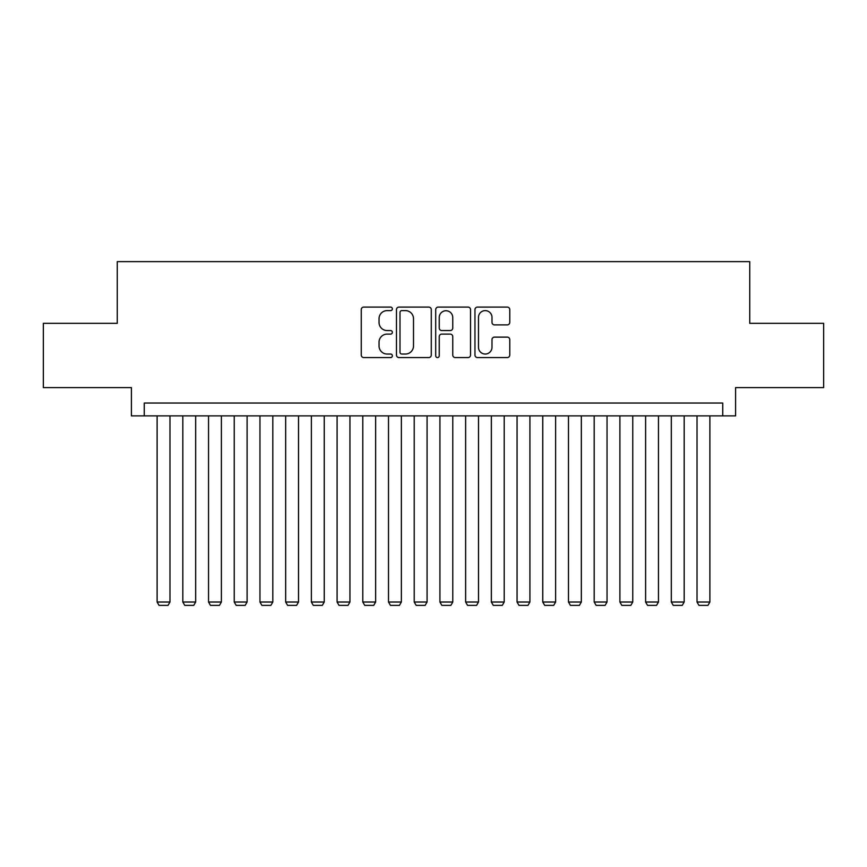 <?xml version="1.0" encoding="UTF-8"?>
<svg xmlns="http://www.w3.org/2000/svg" width="867" height="867" viewBox="0 0 867 867"><rect width="100%" height="100%" fill="white"/><g stroke="black" fill="none" stroke-linecap="round" stroke-linejoin="round"><path stroke-width="1.3" d="M392.361 308.858A1.767 1.767 0 0 0 390.594 307.091L363.782 307.091A2.525 2.525 0 0 0 361.257 309.617L361.257 355.047A2.525 2.525 0 0 0 363.782 357.572L390.594 357.572A1.767 1.767 0 0 0 392.361 355.806A1.767 1.767 0 0 0 390.594 354.039L387.126 354.039A8.074 8.074 0 0 1 379.052 345.955L379.052 342.172A8.074 8.074 0 0 1 387.126 334.098L390.594 334.098A1.767 1.767 0 0 0 392.361 332.332A1.767 1.767 0 0 0 390.594 330.565L387.126 330.565A8.074 8.074 0 0 1 379.052 322.491L379.052 318.698A8.074 8.074 0 0 1 387.126 310.624L390.594 310.624A1.767 1.767 0 0 0 392.361 308.858M507.249 324.887A2.525 2.525 0 0 0 509.774 322.361L509.774 309.617A2.525 2.525 0 0 0 507.249 307.091L477.479 307.091A2.525 2.525 0 0 0 474.953 309.617L474.953 355.047A2.525 2.525 0 0 0 477.479 357.572L507.249 357.572A2.525 2.525 0 0 0 509.774 355.047L509.774 339.647A2.525 2.525 0 0 0 507.249 337.122L494.504 337.122A2.525 2.525 0 0 0 491.99 339.647L491.99 347.288A6.752 6.752 0 0 1 485.238 354.039A6.752 6.752 0 0 1 478.486 347.288L478.486 317.376A6.752 6.752 0 0 1 485.238 310.624A6.752 6.752 0 0 1 491.99 317.376L491.99 322.361A2.525 2.525 0 0 0 494.504 324.887L507.249 324.887M722.742 415.889L735.595 415.889L735.595 387.603L823.65 387.603L823.65 323.337L749.738 323.337L749.738 261.628L117.262 261.628L117.262 323.337L43.35 323.337L43.35 387.603L131.405 387.603L131.405 415.889L722.742 415.889L722.742 403.036L144.258 403.036L144.258 415.889M431.289 309.617A2.525 2.525 0 0 0 428.764 307.091L398.993 307.091A2.525 2.525 0 0 0 396.468 309.617L396.468 355.047A2.525 2.525 0 0 0 398.993 357.572L428.764 357.572A2.525 2.525 0 0 0 431.289 355.047L431.289 309.617M438.236 307.091L468.007 307.091A2.525 2.525 0 0 1 470.532 309.617L470.532 355.047A2.525 2.525 0 0 1 468.007 357.572L455.262 357.572A2.525 2.525 0 0 1 452.747 355.047L452.747 336.624A2.525 2.525 0 0 0 450.222 334.098L441.769 334.098A2.525 2.525 0 0 0 439.244 336.624L439.244 355.806A1.767 1.767 0 0 1 437.477 357.572A1.767 1.767 0 0 1 435.711 355.806L435.711 309.617A2.525 2.525 0 0 1 438.236 307.091M401.768 310.624A1.767 1.767 0 0 0 400.001 312.391L400.001 352.262A1.767 1.767 0 0 0 401.768 354.039L405.42 354.039A8.074 8.074 0 0 0 413.505 345.955L413.505 318.698A8.074 8.074 0 0 0 405.42 310.624L401.768 310.624M452.747 317.506A6.752 6.752 0 0 0 445.996 310.754A6.752 6.752 0 0 0 439.244 317.506L439.244 328.04A2.525 2.525 0 0 0 441.769 330.565L450.222 330.565A2.525 2.525 0 0 0 452.747 328.04L452.747 317.506M169.975 415.889L169.975 602.034L157.122 602.034L157.122 415.889M169.975 602.034L168.046 605.372L159.04 605.372L157.122 602.034M195.682 415.889L195.682 602.034L182.829 602.034L182.829 415.889M195.682 602.034L193.753 605.372L184.758 605.372L182.829 602.034M221.388 415.889L221.388 602.034L208.535 602.034L208.535 415.889M221.388 602.034L219.459 605.372L210.464 605.372L208.535 602.034M247.106 415.889L247.106 602.034L234.242 602.034L234.242 415.889M247.106 602.034L245.177 605.372L236.171 605.372L234.242 602.034M272.812 415.889L272.812 602.034L259.959 602.034L259.959 415.889M272.812 602.034L270.883 605.372L261.888 605.372L259.959 602.034M298.519 415.889L298.519 602.034L285.666 602.034L285.666 415.889M298.519 602.034L296.59 605.372L287.595 605.372L285.666 602.034M324.236 415.889L324.236 602.034L311.372 602.034L311.372 415.889M324.236 602.034L322.307 605.372L313.301 605.372L311.372 602.034M349.943 415.889L349.943 602.034L337.09 602.034L337.09 415.889M349.943 602.034L348.014 605.372L339.019 605.372L337.09 602.034M375.649 415.889L375.649 602.034L362.796 602.034L362.796 415.889M375.649 602.034L373.72 605.372L364.725 605.372L362.796 602.034M401.367 415.889L401.367 602.034L388.503 602.034L388.503 415.889M401.367 602.034L399.438 605.372L390.432 605.372L388.503 602.034M427.073 415.889L427.073 602.034L414.22 602.034L414.22 415.889M427.073 602.034L425.144 605.372L416.149 605.372L414.22 602.034M452.78 415.889L452.78 602.034L439.927 602.034L439.927 415.889M452.78 602.034L450.851 605.372L441.856 605.372L439.927 602.034M478.497 415.889L478.497 602.034L465.633 602.034L465.633 415.889M478.497 602.034L476.568 605.372L467.562 605.372L465.633 602.034M504.204 415.889L504.204 602.034L491.351 602.034L491.351 415.889M504.204 602.034L502.275 605.372L493.28 605.372L491.351 602.034M529.91 415.889L529.91 602.034L517.057 602.034L517.057 415.889M529.91 602.034L527.981 605.372L518.986 605.372L517.057 602.034M555.628 415.889L555.628 602.034L542.764 602.034L542.764 415.889M555.628 602.034L553.699 605.372L544.693 605.372L542.764 602.034M581.334 415.889L581.334 602.034L568.481 602.034L568.481 415.889M581.334 602.034L579.405 605.372L570.41 605.372L568.481 602.034M607.041 415.889L607.041 602.034L594.188 602.034L594.188 415.889M607.041 602.034L605.112 605.372L596.117 605.372L594.188 602.034M632.758 415.889L632.758 602.034L619.894 602.034L619.894 415.889M632.758 602.034L630.829 605.372L621.823 605.372L619.894 602.034M658.465 415.889L658.465 602.034L645.612 602.034L645.612 415.889M658.465 602.034L656.536 605.372L647.541 605.372L645.612 602.034M684.171 415.889L684.171 602.034L671.318 602.034L671.318 415.889M684.171 602.034L682.242 605.372L673.247 605.372L671.318 602.034M709.878 415.889L709.878 602.034L697.025 602.034L697.025 415.889M709.878 602.034L707.96 605.372L698.954 605.372L697.025 602.034"/></g></svg>
